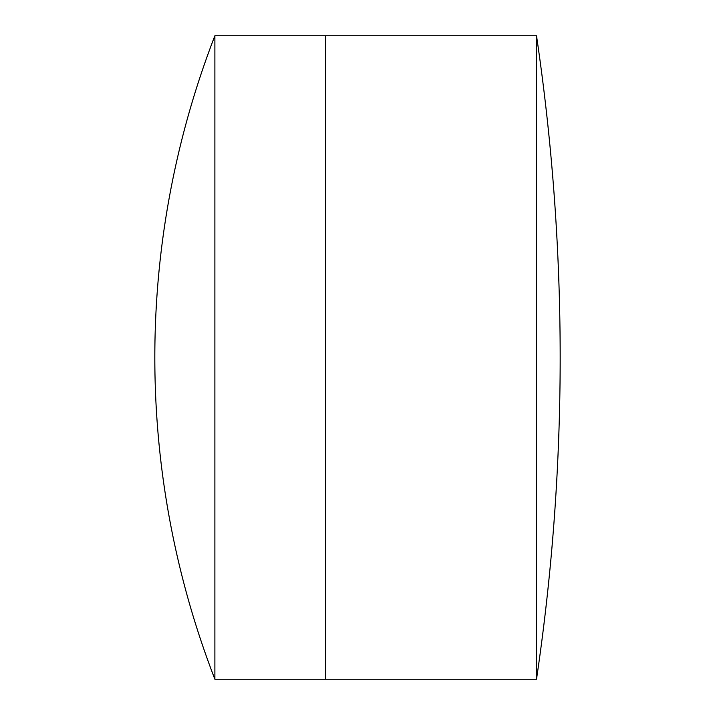 <?xml version="1.0" encoding="UTF-8"?>
<svg xmlns="http://www.w3.org/2000/svg" width="715" height="715" viewBox="0 0 715 715"><rect width="100%" height="100%" fill="white"/><g stroke="black" fill="none" stroke-linecap="round" stroke-linejoin="round"><path stroke-width="1.07" d="M536.509 679.25L536.509 35.75A2199.045 2199.045 0 0 1 536.509 679.25L325.691 679.25L325.691 35.75L214.884 35.75A891.784 891.784 0 0 0 214.884 679.25L214.884 35.75M536.509 35.75L325.691 35.75L325.691 679.25L214.884 679.25"/></g></svg>
